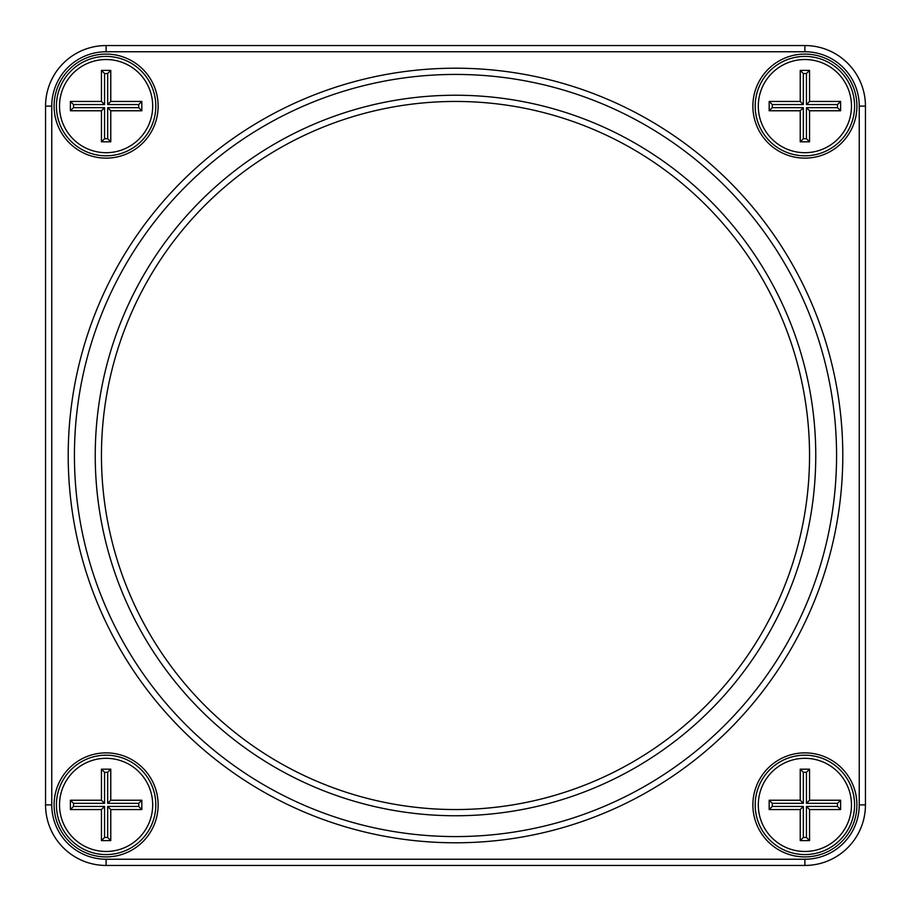 <?xml version="1.0" encoding="UTF-8"?>
<svg xmlns="http://www.w3.org/2000/svg" width="911" height="911" viewBox="0 0 911 911"><rect width="100%" height="100%" fill="white"/><g stroke="black" fill="none" stroke-linecap="round" stroke-linejoin="round"><path stroke-width="1.37" d="M106.109 45.55L804.891 45.55A60.559 60.559 0 0 1 865.45 106.109L865.45 804.891A60.559 60.559 0 0 1 804.891 865.45L106.109 865.45A60.559 60.559 0 0 1 45.55 804.891L45.55 106.109A60.559 60.559 0 0 1 106.109 45.55L106.109 51.756A54.353 54.353 0 0 0 51.756 106.109L51.756 804.891A54.353 54.353 0 0 0 106.109 859.244L804.891 859.244A54.353 54.353 0 0 0 859.244 804.891L859.244 106.109A54.353 54.353 0 0 0 804.891 51.756L106.109 51.756M804.891 158.127A52.018 52.018 0 0 1 759.842 80.1A52.018 52.018 0 0 1 849.94 80.1A52.018 52.018 0 0 1 804.891 158.127M804.891 856.909A52.018 52.018 0 0 1 759.842 778.882A52.018 52.018 0 0 1 849.94 778.882A52.018 52.018 0 0 1 804.891 856.909M106.109 856.909A52.018 52.018 0 0 1 61.06 778.882A52.018 52.018 0 0 1 151.158 778.882A52.018 52.018 0 0 1 106.109 856.909M106.109 158.127A52.018 52.018 0 0 1 61.06 80.1A52.018 52.018 0 0 1 151.158 80.1A52.018 52.018 0 0 1 106.109 158.127M455.5 842.789A387.289 387.289 0 0 1 120.093 261.856A387.289 387.289 0 0 1 790.907 261.856A387.289 387.289 0 0 1 455.5 842.789M455.5 836.583A381.083 381.083 0 0 0 785.521 264.964A381.083 381.083 0 0 0 125.479 264.964A381.083 381.083 0 0 0 455.5 836.583M455.5 815.755A360.255 360.255 0 0 1 143.505 275.373A360.255 360.255 0 0 1 767.495 275.373A360.255 360.255 0 0 1 455.5 815.755M106.109 755.196A49.695 49.695 0 0 0 56.425 804.891A49.695 49.695 0 0 0 106.109 854.575A49.695 49.695 0 0 0 155.804 804.891A49.695 49.695 0 0 0 106.109 755.196M106.109 155.804A49.695 49.695 0 0 0 149.142 81.261A49.695 49.695 0 0 0 63.075 81.261A49.695 49.695 0 0 0 106.109 155.804M804.891 155.804A49.695 49.695 0 0 0 847.925 81.261A49.695 49.695 0 0 0 761.858 81.261A49.695 49.695 0 0 0 804.891 155.804M804.891 755.196A49.695 49.695 0 0 0 755.196 804.891A49.695 49.695 0 0 0 804.891 854.575A49.695 49.695 0 0 0 854.575 804.891A49.695 49.695 0 0 0 804.891 755.196M455.5 809.549A354.049 354.049 0 0 0 762.12 278.481A354.049 354.049 0 0 0 148.88 278.481A354.049 354.049 0 0 0 455.5 809.549M804.891 758.305A46.586 46.586 0 0 0 764.545 828.179A46.586 46.586 0 0 0 845.237 828.179A46.586 46.586 0 0 0 804.891 758.305M809.549 840.602L800.234 840.602L800.234 809.549L769.169 809.549L769.169 800.234L800.234 800.234L800.234 769.169L809.549 769.169L809.549 800.234L840.602 800.234L840.602 809.549L809.549 809.549L809.549 840.602L806.44 837.494L806.44 806.44L837.494 806.44L837.494 803.331L806.44 803.331L806.44 772.277L803.331 772.277L803.331 803.331L772.277 803.331L772.277 806.44L803.331 806.44L803.331 837.494L806.44 837.494M809.549 800.234L806.44 803.331M806.44 772.277L809.549 769.169M803.331 772.277L800.234 769.169M840.602 800.234L837.494 803.331M803.331 803.331L800.234 800.234M840.602 809.549L837.494 806.44M772.277 803.331L769.169 800.234M809.549 809.549L806.44 806.44M772.277 806.44L769.169 809.549M803.331 806.44L800.234 809.549M800.234 840.602L803.331 837.494M804.891 59.522A46.586 46.586 0 0 0 764.545 129.408A46.586 46.586 0 0 0 845.237 129.408A46.586 46.586 0 0 0 804.891 59.522M809.549 141.831L800.234 141.831L800.234 110.766L769.169 110.766L769.169 101.451L800.234 101.451L800.234 70.398L809.549 70.398L809.549 101.451L840.602 101.451L840.602 110.766L809.549 110.766L809.549 141.831L806.44 138.723L806.44 107.669L837.494 107.669L837.494 104.56L806.44 104.56L806.44 73.506L803.331 73.506L803.331 104.56L772.277 104.56L772.277 107.669L803.331 107.669L803.331 138.723L806.44 138.723M809.549 101.451L806.44 104.56M806.44 73.506L809.549 70.398M803.331 73.506L800.234 70.398M840.602 101.451L837.494 104.56M803.331 104.56L800.234 101.451M840.602 110.766L837.494 107.669M772.277 104.56L769.169 101.451M809.549 110.766L806.44 107.669M772.277 107.669L769.169 110.766M803.331 107.669L800.234 110.766M800.234 141.831L803.331 138.723M106.109 59.522A46.586 46.586 0 0 0 65.763 129.408A46.586 46.586 0 0 0 146.455 129.408A46.586 46.586 0 0 0 106.109 59.522M110.766 141.831L101.451 141.831L101.451 110.766L70.398 110.766L70.398 101.451L101.451 101.451L101.451 70.398L110.766 70.398L110.766 101.451L141.831 101.451L141.831 110.766L110.766 110.766L110.766 141.831L107.669 138.723L107.669 107.669L138.723 107.669L138.723 104.56L107.669 104.56L107.669 73.506L104.56 73.506L104.56 104.56L73.506 104.56L73.506 107.669L104.56 107.669L104.56 138.723L107.669 138.723M110.766 101.451L107.669 104.56M107.669 73.506L110.766 70.398M104.56 73.506L101.451 70.398M141.831 101.451L138.723 104.56M104.56 104.56L101.451 101.451M141.831 110.766L138.723 107.669M73.506 104.56L70.398 101.451M110.766 110.766L107.669 107.669M73.506 107.669L70.398 110.766M104.56 107.669L101.451 110.766M101.451 141.831L104.56 138.723M106.109 758.305A46.586 46.586 0 0 0 65.763 828.179A46.586 46.586 0 0 0 146.455 828.179A46.586 46.586 0 0 0 106.109 758.305M110.766 840.602L101.451 840.602L101.451 809.549L70.398 809.549L70.398 800.234L101.451 800.234L101.451 769.169L110.766 769.169L110.766 800.234L141.831 800.234L141.831 809.549L110.766 809.549L110.766 840.602L107.669 837.494L107.669 806.44L138.723 806.44L138.723 803.331L107.669 803.331L107.669 772.277L104.56 772.277L104.56 803.331L73.506 803.331L73.506 806.44L104.56 806.44L104.56 837.494L107.669 837.494M110.766 800.234L107.669 803.331M107.669 772.277L110.766 769.169M104.56 772.277L101.451 769.169M141.831 800.234L138.723 803.331M104.56 803.331L101.451 800.234M141.831 809.549L138.723 806.44M73.506 803.331L70.398 800.234M110.766 809.549L107.669 806.44M73.506 806.44L70.398 809.549M104.56 806.44L101.451 809.549M101.451 840.602L104.56 837.494M804.891 865.45L804.891 859.244M859.244 804.891L865.45 804.891M859.244 106.109L865.45 106.109M106.109 865.45L106.109 859.244M804.891 51.756L804.891 45.55M45.55 804.891L51.756 804.891M45.55 106.109L51.756 106.109"/></g></svg>
